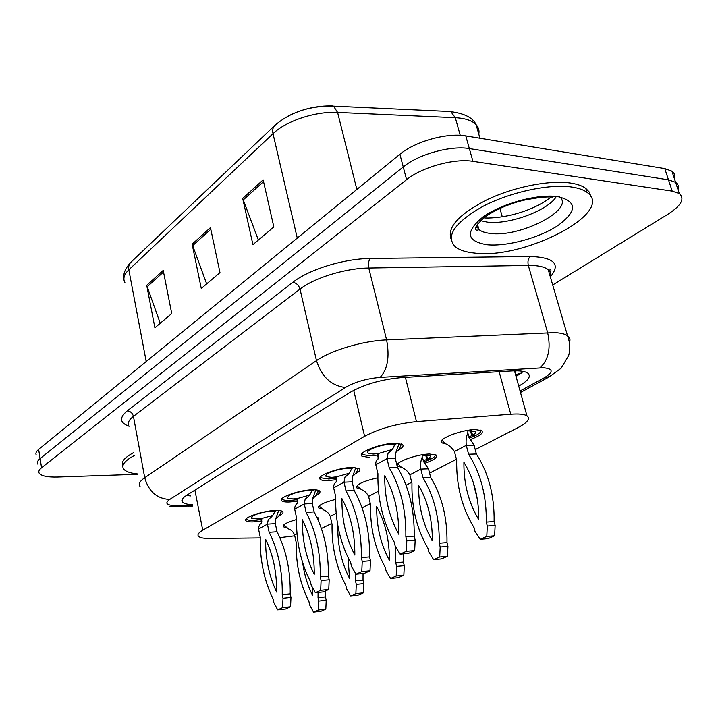<?xml version="1.0" encoding="UTF-8"?>
<svg xmlns="http://www.w3.org/2000/svg" width="718" height="718" viewBox="0 0 718 718"><rect width="100%" height="100%" fill="white"/><g stroke="black" fill="none" stroke-linecap="round" stroke-linejoin="round"><path stroke-width="1.08" d="M297.243 501.137L289.91 501.981C285.674 502.178 282.955 501.81 281.761 500.868C277.292 497.987 298.176 490.215 311.702 489.82C315.758 489.658 318.37 490.017 319.537 490.915C320.793 492.126 319.447 493.733 315.498 495.734M335.809 479.759L328.252 480.584C324.222 480.737 321.583 480.342 320.345 479.418C315.238 476.303 337.693 467.687 351.775 467.463L359.341 468.612C360.804 469.949 359.395 471.735 355.087 473.961M369.662 457.483L362.06 456.262C356.2 452.914 380.459 443.284 395.124 443.266L402.358 444.46C404.09 445.932 402.592 447.933 397.871 450.437M261.424 520.99L254.316 521.842C249.9 522.094 247.118 521.744 245.96 520.801C242.038 518.136 261.54 511.081 274.563 510.543C278.808 510.327 281.492 510.669 282.614 511.566C283.691 512.679 282.407 514.133 278.755 515.928M322.122 508.963L318.828 508.048C317.688 505.499 323.271 502.609 335.584 499.387M360.23 488.841L356.855 487.908C355.823 484.632 362.832 481.248 377.874 477.757M401.263 467.203L397.799 466.251C392.378 463.254 415.884 454.126 429.588 454.018L436.122 455.015C437.989 457.151 434.273 459.879 424.993 463.227M445.456 443.85L442.019 442.898C435.835 439.694 461.27 429.49 475.504 429.606L481.67 430.629C483.833 432.864 480.154 435.799 470.631 439.425M286.626 527.712L283.422 526.824C282.309 524.831 286.661 522.408 296.471 519.554M279.867 537.656L294.757 535.825M515.174 370.811L514.815 371.942M321.377 528.493L331.851 523.422M475.235 449.621L517.956 427.623C527.577 422.516 530.575 418.576 526.949 415.794C524.167 414.151 518.764 413.622 510.758 414.214L416.485 421.628C396.399 423.746 379.104 428.637 364.609 436.302L202.736 530.252C198.482 532.783 197.1 534.829 198.581 536.4C200.205 537.863 204.074 538.563 210.194 538.518L260.203 537.935M362.087 507.859L370.3 503.632M406.056 485.224L411.71 482.316M429.579 473.117L456.442 459.296M316.871 517.274L318.334 517.893L318.02 519.796M137.838 474.284L57.745 477.03C47.505 477.29 41.312 475.998 39.167 473.162C38.26 471.582 39.068 469.787 41.572 467.768L406.585 179.679C421.789 167.204 454.323 158.166 472.929 161.335L672.201 191.132L668.485 179.841L675.611 182.336C678.196 184.194 679.004 186.626 678.025 189.651C679.004 186.626 678.196 184.194 675.611 182.336L668.485 179.841L469.348 148.581L668.485 179.841L664.796 168.613L671.931 171.18C674.525 173.083 675.342 175.569 674.39 178.629M406.585 179.679L403.238 166.935C418.343 154.307 450.751 145.269 469.348 148.581C450.751 145.269 418.343 154.307 403.238 166.935L40.1 458.578L403.238 166.935L399.899 154.262C414.914 141.5 447.215 132.462 465.785 135.908L664.796 168.613M37.722 464.07C36.806 462.455 37.605 460.624 40.1 458.578C37.605 460.624 36.806 462.455 37.722 464.07M550.437 274.384L549.737 274.814M287.559 116.388C301.82 109.028 316.746 105.546 332.344 105.941L333.529 106.138L337.595 112.43C315.489 111.173 286.024 120.956 273.011 133.692L128.836 269.797C128.298 266.531 129.052 263.946 131.116 262.052L274.563 125.677M450.15 111.523L461.198 113.597M478.009 226.224L476.133 226.197L478.009 226.224M36.277 455.006C35.361 453.354 36.142 451.496 38.637 449.423L399.899 154.262M163.201 270.408L171.728 313.524L154.9 327.785L146.714 285.351L163.201 270.408M263.147 179.868L273.836 226.933L252.916 244.667L242.693 198.401L263.147 179.868M210.455 227.606L219.968 272.607L201.273 288.465L192.146 244.192L210.455 227.606M206.667 283.888L192.146 244.192M258.372 240.045L242.693 198.401M160.231 323.271L146.714 285.351M672.201 191.132L679.309 193.546C685.089 198.715 681.211 205.671 667.677 214.404L552.707 284.983M518.728 386.096L518.872 386.015C528.511 380.558 531.446 376.232 527.694 373.055C524.885 371.215 519.581 370.515 511.772 370.937L401.371 377.614C381.249 379.436 364.044 384.417 349.756 392.566L186.411 495.474C182.309 498.121 181.008 500.32 182.498 502.079C183.952 503.587 187.263 504.467 192.451 504.718M523.413 371.448L516.071 376.492M190.746 495.941L186.402 495.483M283.969 524.75L284.283 525.459M317.266 518.118L317.239 517.373M284.525 525.648L288.815 529.112C291.346 529.911 293.267 531.876 294.586 535.027L297.001 533.761M294.586 535.027L296.247 542.745C295.843 564.357 300.088 584.021 308.982 601.738L309.718 605.13L313.533 612.14L318.388 610.013L318.774 601.092L318.029 597.672L318.074 592.449M302.637 562.625C304.297 574.571 307.582 585.43 312.51 595.204L312.384 587.333M313.533 612.14L320.955 611.287L325.819 609.169L326.214 600.284L325.46 596.882L325.487 590.959M318.029 597.672L325.46 596.882M318.388 610.013L325.819 609.169M318.774 601.092L326.214 600.284M246.543 518.513L246.875 519.383C247.961 520.272 250.564 520.595 254.702 520.362L261.011 519.626L261.944 521.932M281.007 512.625L281.465 510.983M272.705 515.488L261.828 518.432L257.188 518.97L251.479 518.252L252.853 515.605M251.677 515.659L253.526 515.578C258.462 513.235 264.323 511.772 271.099 511.189L274.707 511.252C274.034 514.241 271.88 517.023 268.245 519.59L267.428 524.149L269.142 532.307C278.216 550.401 282.587 571.196 282.246 594.675L283 598.256L282.605 607.634L277.686 609.878L273.818 602.528L273.082 598.965C264.089 580.404 259.799 559.78 260.221 537.109L258.543 529.022C258.606 526.348 259.602 524.355 261.549 523.036L261.828 518.432L261.011 519.626M276.852 510.48L274.707 511.252M252.916 515.919L250.699 516.08M278.683 510.534L275.613 519.105L275.326 523.646L277.049 531.769C286.159 549.782 290.539 570.478 290.207 593.858L290.969 597.43L290.566 606.764L285.629 608.999L277.686 609.878M258.543 529.022L267.428 524.149L275.326 523.646M265.624 539.326C273.118 554.763 276.798 572.354 276.654 592.099C269.097 576.231 265.418 558.64 265.624 539.326M277.049 531.769L269.142 532.307M290.207 593.858L282.246 594.675M290.969 597.43L283 598.256M290.566 606.764L282.605 607.634M137.784 473.979C130.218 473.216 125.471 471.502 123.523 468.845C121.243 465.076 124.869 460.615 134.41 455.472M122.904 465.758C120.803 461.979 124.456 457.546 133.862 452.457M319.33 505.777L319.707 506.63M319.941 506.809L323.719 510.031C326.51 510.911 328.7 513.029 330.271 516.386L336.168 513.307M330.271 516.386L332.057 524.346C331.635 546.73 336.204 567.023 345.762 585.224L346.543 588.724L350.653 595.922L355.868 593.642L356.281 584.38L355.482 580.853L355.464 573.215M338.106 527.057L337.792 526.465C337.595 545.536 341.508 562.84 349.54 578.394L348.042 557.563M350.653 595.922L358.183 595.114L363.407 592.835L363.829 583.617L363.021 580.108L363.039 573.538M355.482 580.853L363.021 580.108M355.868 593.642L363.407 592.835M356.281 584.38L363.829 583.617M357.295 485.404L357.743 486.427M357.977 486.598L361.226 489.541C364.268 490.538 366.727 492.817 368.594 496.371L378.521 491.184M368.594 496.371L370.524 504.583C370.075 527.802 375.002 548.758 385.297 567.462L386.149 571.079L390.574 578.475L396.192 576.024L396.632 566.403L395.771 562.759L395.169 546.021M389.371 560.309C389.506 540.089 385.279 522.21 376.699 506.666C376.483 526.447 380.711 544.325 389.371 560.309M390.574 578.475L398.212 577.712L403.839 575.271L404.288 565.694L403.417 562.068L403.39 553.874M395.771 562.759L403.417 562.068M396.192 576.024L403.839 575.271M396.632 566.403L404.288 565.694M398.167 463.487L398.714 464.708M423.898 461.988L430.441 459.341L430.315 458.856M422.247 455.158L429.84 455.616C430.836 456.424 430.073 457.546 427.542 458.99L426.528 454.916M430.441 459.341L426.797 459.385L423.108 460.947M427.542 458.99L431.464 458.802C434.578 457.043 435.745 455.607 434.973 454.494M426.797 459.385L425.675 454.907M422.211 454.781L422.166 457.276C420.793 460.319 420.335 464.259 420.802 469.096L428.502 468.818L423.288 461.225M398.93 464.86L401.622 467.472C404.907 468.63 407.653 471.071 409.87 474.813L420.802 469.096L422.938 477.667L430.638 477.344L428.502 468.818M409.87 474.813L411.952 483.304C411.477 507.411 416.808 529.076 427.928 548.319L428.852 552.052L433.636 559.663L439.703 557.006L440.179 547.008L439.236 543.239C439.596 518.225 434.166 496.362 422.938 477.667M432.326 540.816C432.46 519.796 427.883 501.308 418.612 485.341C418.397 505.876 422.965 524.364 432.326 540.816M433.636 559.663L441.373 558.954L447.449 556.315L447.924 546.362L446.982 542.602C447.341 517.705 441.893 495.95 430.638 477.344M428.332 508.541L430.253 516.772M439.236 543.239L446.982 542.602M439.703 557.006L447.449 556.315M440.179 547.008L447.924 546.362M442.297 439.838L442.943 441.283M469.536 438.124L475.424 435.655L475.289 435.117M467.948 430.836L475.154 431.356C476.339 432.263 475.478 433.546 472.561 435.216L471.358 430.638M475.424 435.655L471.753 435.646L468.71 436.984M472.561 435.216L476.537 435.072C480.145 433.035 481.464 431.383 480.513 430.118M471.753 435.646L470.443 430.656M467.903 430.342L467.813 433.107C466.278 436.284 465.767 440.367 466.269 445.348L474.068 445.169L468.899 437.289M443.141 441.417L445.268 443.634C448.777 444.998 451.828 447.628 454.44 451.532L466.269 445.348L468.585 454.216L476.384 453.982L474.068 445.169M454.44 451.532L456.702 460.319C456.199 485.386 461.97 507.814 474.033 527.613L475.029 531.482L480.216 539.308L486.786 536.436L487.298 526.016L486.283 522.103C486.651 496.057 480.755 473.431 468.585 454.216M478.789 519.715C478.915 497.843 473.961 478.7 463.909 462.284C463.684 483.645 468.639 502.788 478.789 519.715M480.216 539.308L488.043 538.671L494.63 535.808L495.142 525.441L494.119 521.555C494.487 495.626 488.581 473.108 476.384 453.982M473.054 481.76L477.389 499.495M486.283 522.103L494.119 521.555M486.786 536.436L494.63 535.808M487.298 526.016L495.142 525.441M282.282 498.337L282.686 499.387C283.816 500.275 286.356 500.625 290.323 500.437L296.785 499.719L297.898 502.196M317.877 492.234L318.361 490.322M309.44 495.187L297.746 498.418L292.998 498.938L287.424 498.175L288.977 495.16M287.765 495.205L289.695 495.142C294.963 492.629 301.057 491.103 307.968 490.565L311.612 490.69C311.011 493.751 308.866 496.551 305.168 499.1L304.261 503.964L306.119 512.383C315.902 530.979 320.623 552.465 320.282 576.859L321.09 580.566L320.668 590.313L315.364 592.727L311.19 585.17L310.391 581.49C300.689 562.391 296.067 541.085 296.507 517.561L294.694 509.206C294.667 506.486 295.592 504.521 297.476 503.3L297.746 498.418L296.785 499.719M314.098 489.784L311.612 490.69M289.049 495.51L286.742 495.653M315.803 489.864L312.671 498.561L312.294 503.524L314.152 511.916C323.98 530.423 328.718 551.81 328.368 576.087L329.185 579.785L328.763 589.478L323.441 591.892L315.364 592.727M294.694 509.206L304.261 503.964L312.294 503.524M302.332 519.742C310.409 535.61 314.385 553.793 314.242 574.292C306.083 557.967 302.116 539.792 302.332 519.742M314.152 511.916L306.119 512.383M328.368 576.087L320.282 576.859M329.185 579.785L321.09 580.566M328.763 589.478L320.668 590.313M320.802 476.599L321.296 477.865L328.7 478.978L335.315 478.287L336.625 480.925M355.832 467.571L352.655 476.384C355.877 473.62 357.726 470.855 358.192 468.082L358.129 468.019M349.065 473.279L336.446 476.851L331.581 477.362L326.178 476.555C325.317 475.801 325.927 474.777 328 473.494L327.92 473.117M326.69 473.144L328.709 473.099C334.337 470.398 340.682 468.809 347.745 468.324L351.398 468.522C350.887 471.636 348.751 474.463 344.999 476.994L344.003 482.182L346.004 490.897C356.595 510.004 361.71 532.244 361.351 557.617L362.231 561.458L361.773 571.6L356.038 574.212L351.533 566.43L350.662 562.625C340.17 542.97 335.162 520.927 335.629 496.488L333.664 487.845C333.547 485.081 334.382 483.142 336.186 482.038L336.446 476.851L335.315 478.287M354.279 467.463L351.398 468.522M328 473.494L325.613 473.62M352.655 476.384L352.161 481.832L354.171 490.502C364.798 509.52 369.932 531.652 369.573 556.908L370.461 560.731L370.003 570.819L364.25 573.422L356.038 574.212M333.664 487.845L344.003 482.182L352.161 481.832M341.921 498.624C350.662 514.932 354.961 533.752 354.827 555.068C345.995 538.267 341.696 519.455 341.921 498.624M354.171 490.502L346.004 490.897M369.573 556.908L361.351 557.617M370.461 560.731L362.231 561.458M370.003 570.819L361.773 571.6M362.437 453.121L363.03 454.647L370.147 455.795L376.914 455.131L378.476 457.949M400.599 446.461L401.129 443.877M391.929 449.585L378.242 453.57L373.261 454.045L368.083 453.211C367.042 452.349 367.724 451.182 370.138 449.692L370.039 449.271M368.801 449.271L370.901 449.262C376.941 446.354 383.556 444.684 390.763 444.262L394.433 444.55C394.011 447.727 391.893 450.563 388.106 453.058L386.993 458.623L389.165 467.642C400.662 487.289 406.226 510.327 405.849 536.768L406.81 540.753L406.325 551.325L400.097 554.152L395.196 546.147L394.263 542.198C382.873 521.959 377.426 499.127 377.928 473.7L375.801 464.752C375.577 461.943 376.322 460.041 378.018 459.044L378.242 453.57L376.914 455.131M397.736 443.311L394.433 444.55M370.138 449.692L367.661 449.791M399.118 443.446L395.923 452.349L395.277 458.371L397.467 467.346C408.991 486.894 414.573 509.825 414.196 536.14L415.166 540.098L414.672 550.616L408.434 553.434L400.097 554.152M375.801 464.752L386.993 458.623L395.277 458.371M384.74 475.783C394.227 492.557 398.903 512.051 398.768 534.255C389.183 516.942 384.507 497.448 384.74 475.783M397.467 467.346L389.165 467.642M414.196 536.14L405.849 536.768M415.166 540.098L406.81 540.753M414.672 550.616L406.325 551.325M571.681 187.03C578.331 187.999 583.411 189.758 586.938 192.289C616.331 212.286 523.835 259.79 474.751 253.086C465.856 252.242 459.314 250.079 455.14 246.624C445.42 236.06 454.566 222.706 482.568 206.56C509.663 192.244 548.902 183.655 571.681 187.03M451.039 238.959C447.018 227.319 458.964 214.269 486.867 199.828C513.594 186.994 549.216 179.877 570.469 183.045C577.119 184.032 582.199 185.8 585.735 188.358L589.343 192.128L590.869 196.588M515.183 373.27L516.098 370.811M515.587 374.724L521.6 372.947M194.91 490.116L202.736 530.252M353.696 390.314L364.609 436.302M405.401 377.372L416.485 421.628M499.154 371.7L510.758 414.214M449.567 111.496L333.529 106.138C310.077 105.69 290.584 112.053 275.03 125.237C272.903 127.185 272.23 130.003 273.011 133.692L297.27 238.116M146.203 361.54L128.836 269.797C124.07 274.438 122.76 278.683 124.905 282.533M478.78 134.113C479.489 130.514 478.592 127.355 476.088 124.645C472.947 117.788 464.537 113.471 450.868 111.694L455.311 117.716L337.595 112.43L356.855 189.435M479.947 138.233L476.088 124.645C472.094 120.552 465.165 118.246 455.311 117.716L460.229 135.316M38.637 449.423L41.572 467.768M465.785 135.908L472.929 161.335M210.805 229.257L192.586 245.727M163.516 271.996L147.118 286.814M263.533 181.6L243.169 199.999M520.074 390.96L543.867 378.027C553.677 372.103 553.533 368.675 543.418 367.76L380.136 377.39C366.512 378.61 354.907 381.976 345.331 387.505L169.663 499.486C164.566 503.237 166.459 505.292 175.354 505.66L192.666 505.858M140.082 486.553C138.215 484.129 139.768 481.186 144.722 477.721L316.476 360.624C331.16 350.294 363.218 340.763 386.598 339.901L554.745 332.631C560.695 332.937 564.958 333.969 567.516 335.719C569.886 337.415 570.541 339.56 569.455 342.181M550.41 277.121C551.415 274.15 550.688 271.655 548.229 269.636C545.599 267.554 541.318 266.234 535.386 265.678L528.331 265.445L547.646 332.649C551.038 348.454 548.453 360.185 539.891 367.831M129.052 426.241C119.709 422.848 119.107 417.723 127.239 410.884L292.845 282.309C308.704 269.573 344.227 258.561 370.326 258.489L530.216 256.497C554.09 257.349 560.875 264.036 550.589 276.556M169.663 499.486C156.883 498.696 148.563 491.444 144.722 477.721L133.44 416.359C128.621 420.147 127.167 423.458 129.087 426.295M380.136 377.39C387.621 369.312 389.775 356.819 386.598 339.901L368.765 268.029C345.627 268.191 314.206 277.884 300.016 289.085L133.44 416.359C132.525 413.038 130.452 411.208 127.239 410.884M530.216 256.497C528.134 258.651 527.506 261.63 528.331 265.445L368.765 268.029C367.993 263.964 368.514 260.778 370.326 258.489M345.331 387.505C331.249 385.728 321.628 376.77 316.476 360.624L300.016 289.085C298.787 285.19 296.399 282.937 292.845 282.309M175.354 505.66L169.699 506.693M550.347 376.286L543.867 378.027M478.547 228.189L475.702 227.364M559.735 196.92C575.172 209.512 519.805 237.766 490.376 233.422C485.215 232.856 481.401 231.564 478.924 229.536L476.429 225.614M557.653 196.588C577.425 201.399 577.469 211.074 557.814 225.614C538.922 238.08 506.684 246.759 486.983 244.748C466.269 241.212 464.95 231.932 483.035 216.908C501.586 203.571 537.665 193.698 557.653 196.588M555.813 197.459C546.111 211.433 507.976 224.967 487.199 222.113L480.459 220.659M281.761 500.868L281.438 499.405M320.345 479.418L319.959 477.694M362.06 456.262L361.585 454.243M245.96 520.801L245.709 519.554M318.828 508.048L318.541 506.755M356.855 487.908L356.505 486.409M397.799 466.251L397.377 464.51M442.019 442.898L441.507 440.879M283.422 526.824L283.188 525.711M515.955 376.07L521.699 372.875M514.501 370.829L526.949 415.794M123.945 277.947C123.182 273.45 125.417 268.308 130.631 262.51M671.931 171.18L679.309 193.546M499.899 208.391L502.295 216.818M520.496 392.477L549.073 376.977L561.117 368.235L568.683 355.491C570.415 348.975 570.02 342.387 567.516 335.719L548.229 269.636C551.155 267.895 551.702 269.78 549.871 275.29M171.647 506.72L192.882 506.944M182.049 499.737L182.498 502.079M251.479 518.252L251.3 517.382M281.528 511.072C279.885 514.779 277.92 517.454 275.613 519.105M422.166 457.276L424.096 462.23M467.813 433.107L469.725 438.357M287.424 498.175L287.209 497.152M318.424 490.403C316.88 494.289 314.96 497.018 312.671 498.561M326.178 476.555L325.909 475.361M368.083 453.211L367.742 451.801M401.165 443.895C400.797 446.91 399.046 449.719 395.923 452.349M475.828 226.96L478.385 227.606M586.938 192.289L585.735 188.358M552.33 197.1C546.999 196.481 537.27 197.567 523.135 200.358C507.886 204.244 494.881 209.979 484.111 217.563C467.983 232.982 479.382 230.038 478.439 229.778L478.924 229.536L477.407 224.07M483.735 217.859L483.986 217.868C487.235 218.335 500.706 218.066 516.17 213.767C529.839 209.943 541.525 204.379 551.236 197.064"/></g></svg>
